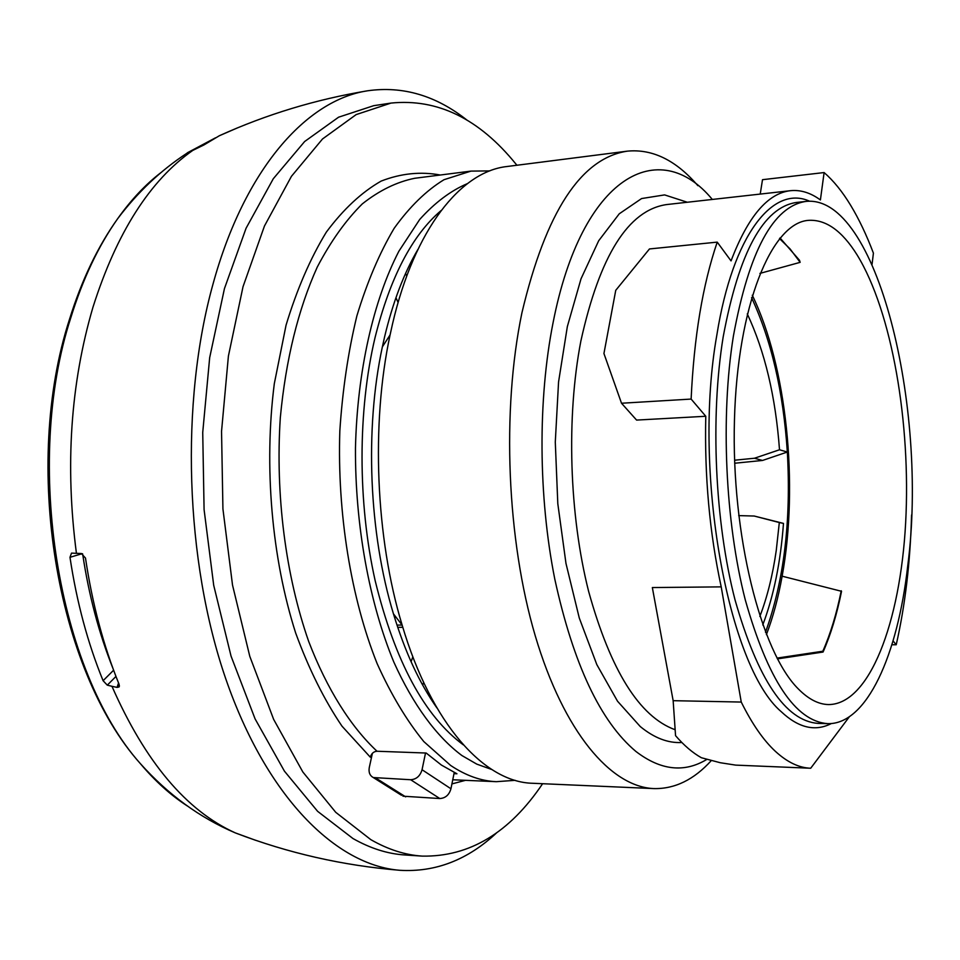 <?xml version="1.0" encoding="UTF-8"?>
<svg xmlns="http://www.w3.org/2000/svg" width="960" height="960" viewBox="0 0 960 960"><rect width="100%" height="100%" fill="white"/><g stroke="black" fill="none" stroke-linecap="round" stroke-linejoin="round"><path stroke-width="1.44" d="M759.852 616.44C767.232 597.192 772.704 575.196 776.256 550.452L779.316 522.54L754.224 516.036L738.696 515.604M762.768 624.948C773.712 596.028 780.612 562.176 783.48 523.404L754.224 516.036M734.7 463.236L762.54 460.452L787.332 452.028C791.244 521.16 783.96 581.232 765.48 632.256M783.48 523.404L779.316 522.54M747.276 313.896C764.856 351.36 775.596 396.648 779.508 449.772L787.332 452.028C783.348 391.86 771.432 340.404 751.56 297.672M734.592 460.212L754.452 458.244L779.508 449.772M754.452 458.244L762.54 460.452M394.488 615.204L393.864 615.216M402.084 625.056L396.996 625.104M766.404 634.632C773.028 617.232 778.272 597.756 782.136 576.192L841.548 591.3C836.88 614.4 830.724 634.644 823.056 652.044L822.828 651.228C830.46 633.924 836.604 613.764 841.236 590.772M752.28 295.224C786.756 366.168 798.828 485.016 782.136 576.192M759.912 273.396L800.148 262.344L790.104 248.952L779.508 238.572M777.024 658.104L822.828 651.228M857.076 254.88C842.052 230.796 825.852 219.288 808.464 220.356C771.552 222.804 737.424 305.484 734.448 420.156C731.208 534.708 760.98 652.356 798.54 689.148C808.596 699.252 818.616 704.388 828.6 704.568C869.556 704.436 900.324 622.32 905.64 522.888C911.04 423.276 891.924 311.508 857.076 254.88M800.148 262.344L799.5 260.28L780.024 237.948M777.432 658.884L823.056 652.044M733.38 336.132C720.468 416.628 725.22 521.676 745.26 599.808C767.928 679.908 795.396 721.188 827.652 723.648C866.688 724.764 897.78 655.188 907.788 565.392C928.368 407.472 876.696 193.788 805.932 201.42C773.196 206.292 749.004 251.196 733.38 336.132M872.064 264.264L873.42 253.152C866.556 235.032 858.972 219.084 850.668 205.332C842.352 191.604 833.496 180.684 824.112 172.56L820.404 199.956C810.612 192.768 800.616 189.672 790.44 190.692C767.676 193.272 747.876 216.672 731.04 260.892L717.228 242.124C702.696 284.736 693.996 337.056 691.128 399.072L705.78 416.268C704.436 476.16 709.584 533.028 721.212 586.872L741.252 702.06C752.04 723.84 763.44 740.292 775.464 751.416C787.296 762.24 799.044 767.856 810.708 768.24L849.324 716.796M893.064 640.884L896.22 644.76C905.208 605.232 910.32 561.984 911.556 515.004M760.224 194.076L762.504 179.688L824.112 172.56M705.78 416.268L636.588 420.084L621.516 403.236L603.936 353.532L615.744 290.328L649.464 248.952L717.228 242.124M621.516 403.236L691.128 399.072M891.9 644.748L896.22 644.76M741.252 702.06L673.152 700.68L675.552 735.672C684.036 745.488 692.652 752.844 701.4 757.74L720.228 762.72L735.696 765.12L810.708 768.24M712.332 199.452C659.112 135.024 581.832 175.368 553.08 322.668C537.804 399.396 538.32 496.632 554.784 579.084C573.384 664.224 600.432 721.68 635.904 751.452C660.624 770.4 684.264 773.052 706.824 759.408M627.444 151.14L507.012 166.512C460.86 171.456 414.54 228.888 392.496 324.036L390.072 334.944C370.932 423.996 375.672 537.972 402.144 625.128C431.436 724.32 484.488 782.28 532.668 783.276L653.964 788.592C610.956 786.996 563.844 732.132 535.32 636.036C506.88 540.084 501.528 410.784 521.916 312.84C545.832 211.92 581.016 158.028 627.444 151.14C652.56 148.776 676.044 160.296 697.884 185.676M653.964 788.592C674.844 789.024 693.948 779.7 711.264 760.62M436.92 707.928C419.508 683.244 405.012 651.888 393.456 613.86C368.976 533.484 364.632 429.024 382.356 346.896L384.6 336.828C392.856 302.304 403.944 273.204 417.864 249.54M441.144 210.516C412.116 235.164 390.084 277.536 375.036 337.632C357.732 410.556 357.648 502.464 375.144 580.596C394.932 661.284 424.344 716.052 463.368 744.888M453.984 773.652L456.936 773.772L441.432 765.072L426.18 753.036L377.028 751.248C350.7 726.672 327.036 689.22 308.712 641.508C285.672 575.76 275.22 494.688 280.32 417.576C285.828 359.616 298.152 309.42 317.292 267.012C330.792 241.284 345.792 220.26 362.28 203.916C379.308 190.44 396.804 181.896 414.768 178.272L470.964 171.108L444.024 179.7C426.336 190.464 409.716 206.664 394.164 228.3C379.548 252.948 367.116 282.144 356.88 315.888C348.18 351.78 342.504 390.132 339.828 430.968C337.164 513.612 351.036 598.368 377.16 663.684C391.116 694.596 406.668 720.552 423.816 741.576L450.612 765.432C465.888 775.644 481.14 781.056 496.356 781.68L452.748 779.772M440.304 175.02C420.624 171.372 400.908 173.4 381.144 181.092C361.668 192.204 343.404 209.196 326.352 232.092C310.38 258.252 296.952 289.26 286.068 325.128L274.32 383.616C263.748 466.452 271.728 558.192 295.728 633.192C308.892 669.072 324.312 700.068 342 726.168L370.308 757.188C371.448 753.468 373.692 751.488 377.028 751.248M542.616 783.708C509.604 832.776 469.512 856.92 422.316 856.116C405.24 855.036 388.08 849.552 370.812 839.64L335.724 812.304L302.82 771.96L273.66 719.412L249.78 656.304L232.524 585.096L222.924 508.92L221.544 431.364L228.396 356.124L243.024 286.704L264.456 226.02L291.444 176.316L322.512 138.972L356.172 114.588L390.996 103.08C437.532 98.364 479.184 118.704 515.964 164.1L516.888 165.252M401.496 795.288L373.284 777.54C369.804 775.608 368.472 772.284 369.276 767.556L372.384 753.336M422.316 856.116L404.892 854.976C387.672 853.884 370.356 848.4 352.956 838.524L317.592 811.308L284.436 771.156L255.084 718.884L231.048 656.124L213.708 585.312L204.084 509.58L202.728 432.456L209.676 357.648L224.448 288.588L246.084 228.216L273.3 178.728L304.644 141.516L338.592 117.192L373.728 105.672L390.996 103.08M467.328 120.384C436.212 95.616 402.936 85.752 367.5 90.804C306.516 100.056 244.512 169.02 213 284.1C180.012 402.504 185.04 560.772 225.792 678.888C266.652 797.208 336.06 865.32 399.9 870.3C435.636 872.388 467.988 859.8 496.944 832.536M373.284 777.54L410.664 779.736C416.388 779.352 420.18 776.016 422.052 769.728L425.52 753.012M402.936 796.188L439.8 798.54C445.428 798.192 449.148 794.94 450.948 788.772L454.224 772.488M237.252 127.968L219.3 135.768L203.976 144.924L187.404 153.036M215.52 137.808L187.32 152.808M103.092 680.712L107.292 685.152L111.96 686.304L117.072 687.396L119.064 686.952L119.136 684.468C103.536 646.02 92.316 603.876 85.488 558.06L81.384 553.536L71.52 553.116L69.984 557.304C76.704 602.004 87.744 643.14 103.092 680.712L113.604 670.224M118.536 683.016L117.072 687.396M107.292 685.152L115.956 676.452M112.956 668.448C98.952 633.408 88.836 595.212 82.632 553.86M82.2 553.68L69.984 557.304M673.152 700.68L652.344 587.556L721.212 586.872M805.932 201.42L796.428 202.464C763.392 207.36 738.984 252.168 723.18 336.9C710.124 417.204 714.864 521.952 735.036 599.88C757.86 679.764 785.544 720.936 818.088 723.408L827.652 723.648M831.336 723.54C815.196 731.856 798.504 727.92 781.272 711.72C728.268 667.044 692.316 472.2 716.868 334.896C732.948 234.312 773.208 184.584 809.616 201.228M674.952 729.672C639.384 716.64 610.608 670.56 588.636 591.432C569.208 514.596 566.22 416.94 580.872 341.016C599.724 255.612 628.296 210.132 666.564 204.576L790.44 190.692M681.852 742.5C668.064 743.292 654.192 737.964 640.236 726.528L617.532 701.22L596.82 664.608L579.276 618L565.98 563.448L557.808 503.724L555.288 442.08L558.564 381.936L567.348 326.556L581.028 278.784L598.692 240.744L619.248 213.804L641.592 198.552L664.608 194.904L687.312 202.248M491.664 769.464L476.748 764.112L461.904 755.532C436.668 736.716 413.136 704.928 393.816 662.04C369.216 602.484 355.092 525.168 355.464 448.044C357.276 371.232 373.368 300.552 398.892 251.196L419.7 219.468C434.856 202.656 450.72 190.728 467.292 183.672M465.48 780.336L451.92 783.912M405.66 796.86L376.044 778.2M439.8 798.54L410.664 779.736M450.948 788.772L422.052 769.728M76.428 553.332C64.992 465.78 70.512 383.712 92.988 307.14C116.652 232.644 149.952 180.384 192.876 150.336M111.96 686.304C145.224 761.892 186.348 810.756 235.344 832.908C199.776 817.728 168.096 794.604 140.304 763.56C58.164 671.724 23.352 463.524 70.788 317.784C82.812 278.916 98.436 245.904 117.636 218.736C131.028 199.896 145.452 184.524 160.92 172.62M405.552 273.516L406.764 276M399.912 870.3C342.912 865.596 288.06 853.128 235.344 832.908L255.552 840.276M186.78 153.336C160.68 170.424 137.64 192.228 117.636 218.736C97.776 246.576 81.756 280.008 69.588 319.032C22.116 464.76 56.112 669.54 140.304 763.56C155.208 781.224 170.856 795.336 187.26 805.92M422.664 685.068L423.672 682.488M411.084 661.764L412.836 656.784M398.1 302.508L395.94 297.696M397.716 627.312L402.792 627.312M396.204 617.424L394.548 617.436M393.456 613.86L402.144 625.128M382.356 346.896L390.072 334.944M489.768 170.904L470.964 171.108M515.124 780.324L496.356 781.68M367.5 90.804C315.852 99.42 266.448 114.408 219.3 135.756M119.436 685.86L119.064 686.952"/></g></svg>
